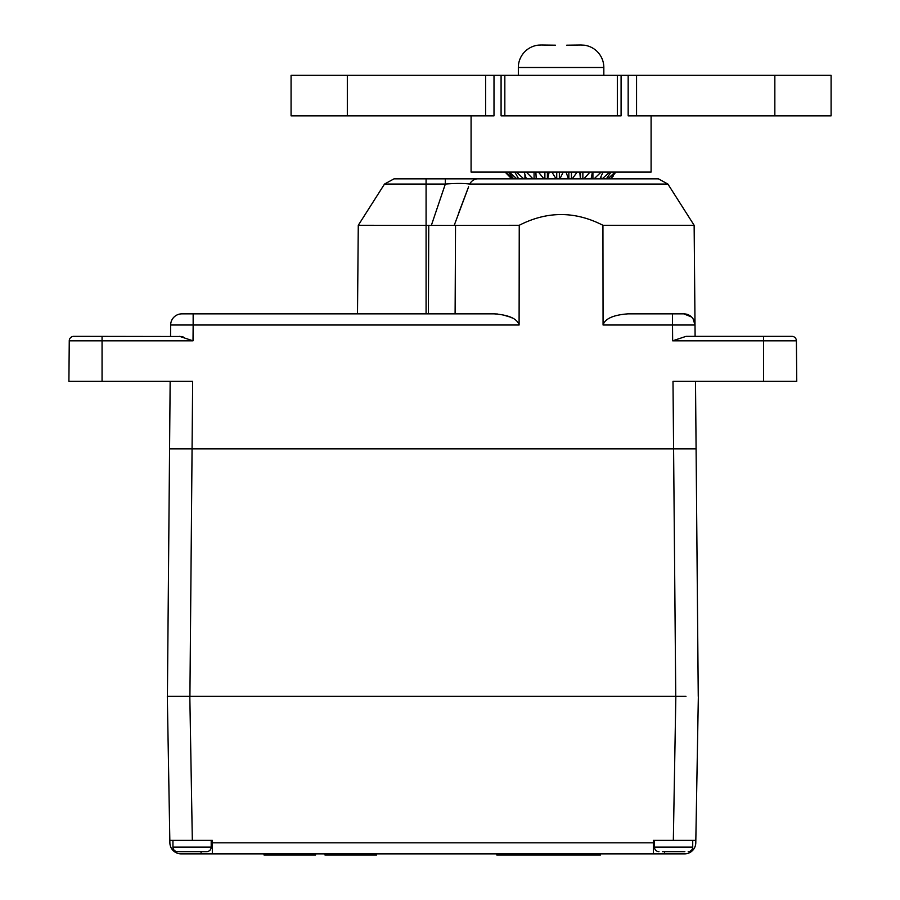 <?xml version="1.0" encoding="UTF-8"?>
<svg xmlns="http://www.w3.org/2000/svg" width="900" height="900" viewBox="0 0 900 900"><rect width="100%" height="100%" fill="white"/><g stroke="black" fill="none" stroke-linecap="round" stroke-linejoin="round"><path stroke-width="1.35" d="M695.498 381.353L696.094 448.853L192.071 448.853L696.094 448.853L698.254 696.364M170.156 381.353L169.571 448.853L192.071 448.853L169.571 448.853L167.411 696.364M193.151 313.853L193.151 325.001L193.151 313.853L181.901 313.853L494.213 313.853C508.939 314.989 517.23 318.701 519.097 325.001L519.244 225.281L454.196 225.416L468.608 186.806M602.966 253.102L603.067 325.001C605.014 318.679 613.305 314.966 627.952 313.853L683.764 313.853L691.571 317.002L683.764 313.853A11.25 11.25 0 0 1 695.014 325.001L693.067 318.78L695.014 325.001L695.104 336.353L714.094 336.353M627.952 313.853L683.764 313.853M672.649 340.819L796.399 340.819A4.5 4.5 0 0 0 791.899 336.353A4.5 4.5 0 0 1 796.399 340.819L796.759 381.353L796.399 340.819A4.5 4.5 0 0 0 791.899 336.353L686.059 336.353L672.649 340.819L672.514 325.001L603.067 325.001L602.933 225.281C575.021 210.982 547.132 210.982 519.244 225.281M675.754 696.364L672.998 381.353L796.759 381.353M181.294 336.499L73.755 336.353A4.5 4.5 0 0 0 69.255 340.819L68.906 381.353L192.656 381.353L189.911 696.364M667.901 184.061L658.418 178.841L477.81 178.841A11.25 9.63 -90 0 0 469.699 184.061L667.901 184.061L694.136 225.281L602.933 225.281M512.303 318.015L510.491 317.194M510.188 317.07L502.11 314.674M497.543 314.01L494.213 313.853M181.901 313.853A11.25 11.25 90 0 0 170.651 325.001A11.25 11.25 90 0 1 181.901 313.853A11.25 11.25 0 0 0 170.651 325.001L170.55 336.353M179.606 336.353L193.016 340.819L102.06 340.819L102.06 381.353M183.071 336.892L181.553 336.544M73.755 336.353A4.5 4.5 0 0 0 69.255 340.819L102.06 340.819L102.06 336.353M468.124 188.032L458.516 213.412M477.709 178.841L464.794 178.841M469.699 184.061C463.86 183.251 455.738 183.251 445.331 184.061L445.331 178.841L394.009 178.841L384.514 184.061L358.279 225.281L454.196 225.416M426.082 313.853L426.082 184.061L445.331 184.061L431.336 225.439M428.377 313.853L428.76 225.281M189.821 696.364L192.33 840.375L169.83 840.375L167.321 696.364L685.969 696.364M684.54 853.875L653.344 853.875L653.344 840.375L695.824 840.375L695.79 842.816A11.25 11.25 0 0 1 684.54 853.875L673.594 853.875M192.33 840.375L212.321 840.375L212.321 853.875L181.125 853.875A11.25 11.25 0 0 1 169.875 842.816L169.83 840.375M653.344 853.875L212.321 853.875M600.491 853.875L600.491 855L496.789 855L496.789 853.875M572.231 853.875L572.231 855M517.804 853.875L517.804 855M521.73 853.875L521.73 855M528.592 853.875L528.592 855M534.375 853.875L534.375 855M542.936 853.875L542.936 855M557.089 853.875L557.089 855M308.396 853.875L308.396 855L264.015 855L264.015 853.875M376.571 853.875L376.571 855L324.956 855L324.956 853.875M315.585 853.875L315.585 855L308.396 855M376.627 853.875L376.571 855M698.051 673.864L698.344 696.364L695.824 840.375M600.986 178.841L600.986 176.614M592.92 178.841L592.92 172.091M582.863 178.841L582.863 172.091M580.489 178.841L580.489 172.091M571.433 178.841L571.433 172.091M568.856 178.841L568.856 172.091M559.361 178.841L559.361 172.091M556.74 178.841L556.74 172.091M547.391 178.841L547.391 172.091M544.894 178.841L544.894 172.091M534.06 178.841L534.06 172.091M524.936 178.841L524.936 174.476M518.074 178.841L518.074 177.806M511.639 178.841L505.114 172.08L511.639 178.841M610.571 178.841L613.496 175.838M512.707 178.841L505.474 172.08M516.825 178.841L509.321 172.08M508.286 172.08L513.675 178.841M523.721 178.841L516.42 172.08M514.766 172.08L518.681 178.841M532.957 178.841L526.32 172.08M524.16 172.08L526.365 178.841M543.96 178.841L538.414 172.08M535.871 172.08L536.22 178.841M556.054 178.841L551.925 172.08M549.169 172.08L547.65 178.841M568.451 178.841L566.021 172.08M563.209 172.08L559.913 178.841M580.387 178.841L579.803 172.08M577.125 172.08L572.254 178.841M591.109 178.841L592.403 172.08M590.029 172.08L583.886 178.841M599.951 178.841L603.045 172.08M601.121 172.08L594.09 178.841M606.352 178.841L611.044 172.08M609.683 172.08L602.224 178.841M610.38 178.841L615.904 172.08M615.206 172.08L607.77 178.841M774.844 115.841L628.166 115.841L628.166 75.341L831.094 75.341L831.094 115.841L774.844 115.841L774.844 75.341M621.09 75.341L621.09 115.841L501.086 115.841L501.086 75.341L628.166 75.341M347.321 115.841L347.321 75.341L291.071 75.341L291.071 115.841L493.999 115.841L493.999 75.341L501.086 75.341M347.321 75.341L493.999 75.341M471.082 115.841L471.082 172.091L651.094 172.091L651.094 115.841M504.832 115.841L504.832 75.341M617.332 115.841L617.332 75.341M518.332 75.341L518.332 67.5A22.5 22.5 0 0 1 538.582 45.113L539.224 45.124M603.832 75.341L603.832 67.5A22.5 22.5 0 0 0 583.582 45.113L583.582 45.113M582.491 45.079L581.164 45.011M540.967 45.011L538.582 45.113M555.457 45.191L541.631 45M580.534 45L566.707 45.191M172.946 840.375L172.946 847.125A4.5 4.5 -90 0 0 177.446 851.625L206.696 851.625A4.5 4.5 90 0 0 211.196 847.125L211.196 840.375M203.321 851.625L194.884 851.625M662.344 851.625L684.844 851.625M654.469 840.375L654.469 847.125A4.5 4.5 -90 0 0 658.969 851.625M654.469 847.125L692.719 847.125A4.5 4.5 90 0 1 688.219 851.625M692.719 847.125L692.719 840.375M170.651 325.001L519.097 325.001M763.594 336.353L763.594 381.353M193.151 325.001L193.016 340.819M455.108 313.853L455.535 225.281M672.514 325.001L672.514 313.853L672.514 325.001L695.014 325.001L694.136 225.281M426.082 178.841L426.082 184.061L384.514 184.061M653.344 842.816L212.321 842.816M675.844 696.364L673.335 840.375M201.071 853.875L201.071 851.625M664.594 853.875L664.594 851.625M636.559 115.841L636.559 75.341M485.618 75.341L485.618 115.841M603.832 67.5L518.332 67.5M172.946 847.125L211.196 847.125M445.331 178.841L477.81 178.841M358.279 225.281L357.502 313.853M458.257 178.841L461.621 178.841M469.418 178.841L473.535 178.841M579.668 853.875L579.668 855M264.082 853.875L264.082 855M332.257 853.875L332.257 855"/></g></svg>
